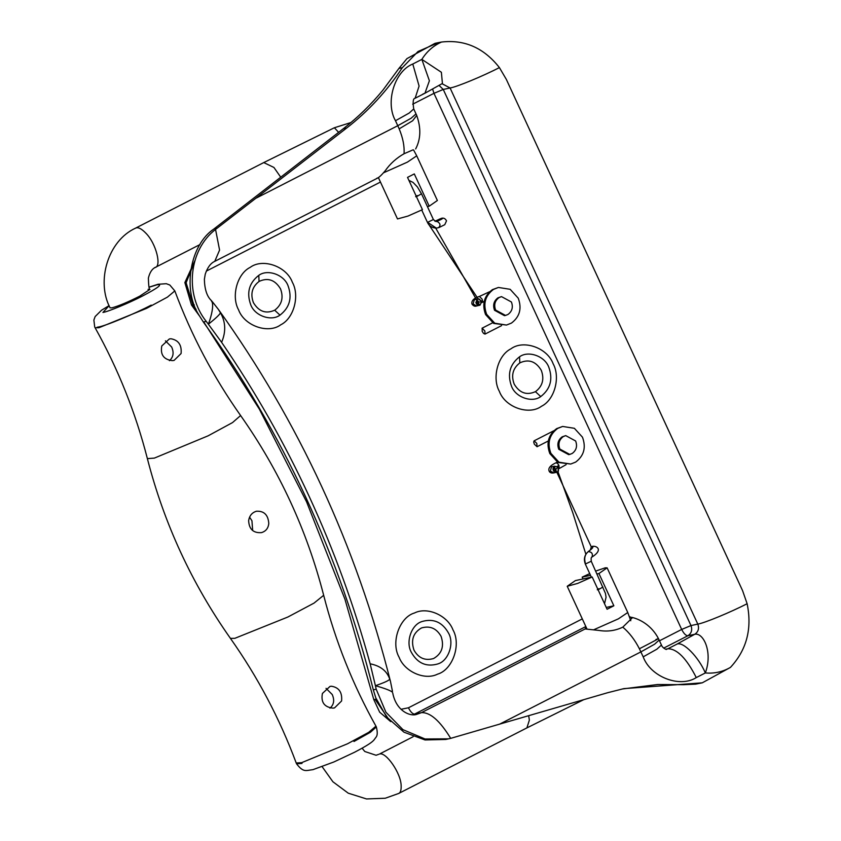 <?xml version="1.0" encoding="UTF-8"?>
<svg xmlns="http://www.w3.org/2000/svg" width="841" height="841" viewBox="0 0 841 841"><rect width="100%" height="100%" fill="white"/><g stroke="black" fill="none" stroke-linecap="round" stroke-linejoin="round"><path stroke-width="1.26" d="M557.699 428.395L562.64 426.45L574.371 428.3L582.466 437.173C586.251 447.507 583.98 455.811 575.643 462.098L570.703 464.043L558.971 462.193L550.876 453.32C547.092 442.986 549.362 434.681 557.699 428.395M570.703 464.043L557.898 462.424L549.814 453.551C546.03 443.218 548.3 434.913 556.626 428.626L562.64 426.45M575.633 440.978C577.525 446.15 576.39 450.303 572.227 453.446L569.756 454.413L559.843 449.052C557.951 443.89 559.086 439.738 563.249 436.595L565.72 435.617L575.633 440.978M569.756 454.413L568.684 454.645L558.771 449.283C556.879 444.122 558.014 439.969 562.177 436.826L565.72 435.617M493.467 289.409L498.419 287.454L510.151 289.304L518.235 298.177C522.019 308.51 519.749 316.815 511.423 323.102L506.471 325.057L494.739 323.207L486.655 314.334C482.871 304 485.141 295.685 493.467 289.409M506.471 325.057L493.678 323.428L485.583 314.555C481.798 304.221 484.08 295.916 492.405 289.63L498.419 287.454M483.501 333.372L485.015 334.098L484.847 331.007L482.187 328.179L482.187 331.322L483.501 333.372M477.173 299.333L475.901 302.508L477.173 299.333M428.731 224.442L478.14 298.891L481.851 301.435L478.813 298.818L477.604 299.081M481.851 301.435L479.99 305.199L476.595 305.956L473.157 304.011L474.198 299.995L475.228 299.564M479.99 305.199C477.877 305.661 476.521 304.768 475.901 302.508L479.706 305.283L481.893 301.688L475.901 302.508M408.915 180.384L413.047 182.413L417.399 186.933L421.562 193.924L433.441 219.648L436.08 221.561L436.931 221.372C442.723 218.839 444.08 217.872 440.978 218.471L438.928 220.395M440.116 218.849L434.934 221.278M435.722 228.142L479.706 305.283M533.688 442.03L534.13 440.831L536.789 443.407L537.063 446.729L534.329 444.185L533.688 442.03M557.467 466.219L558.918 465.357L557.583 463.454L556.017 462.76L557.268 462.056M558.445 471.16L558.361 467.028L554.44 466.208C552.758 467.659 552.569 469.352 553.883 471.286L556.994 472.211L557.961 471.643L558.361 467.028M556.017 462.76C550.224 465.472 547.943 468.269 549.152 471.149C549.846 472.716 551.381 473.304 553.746 472.926L556.994 472.211M553.998 472.842L550.403 471.191L551.454 466.85L554.44 466.208M590.298 550.067L591.286 546.892L554.177 466.471L553.883 471.286L557.499 472.001M591.286 546.892L592.495 546.293C597.152 545.746 603.155 549.972 592.064 557.005L592.032 557.036C593.042 553.704 591.78 551.906 588.248 551.633L588.216 551.654C593.115 548.027 594.124 546.44 591.286 546.892M585.872 554.261L572.71 512.516L557.961 471.643M554.177 466.471L558.203 466.839L553.883 471.286M511.412 301.993C513.304 307.154 512.169 311.307 508.006 314.45L505.525 315.428L495.622 310.066C493.73 304.894 494.865 300.742 499.028 297.598L501.499 296.621L511.412 301.993M505.525 315.428L504.463 315.659L494.55 310.287C492.658 305.125 493.793 300.973 497.956 297.83L501.499 296.621M256.421 511.244C264.032 510.813 268.153 514.881 268.784 523.438C268.3 528.243 265.861 531.312 261.467 532.626C253.288 533.194 249.01 529.157 248.642 520.537C249.493 515.649 252.079 512.547 256.421 511.244L256.642 511.202M331.47 686.235L330.008 686.414L322.408 693.468C320.778 702.246 324.29 707.134 332.941 708.133L334.518 707.922L341.583 700.984C342.371 692.374 338.997 687.454 331.47 686.235M170.986 338.765L169.346 338.955L161.777 345.977C160.2 354.66 163.701 359.549 172.3 360.631L174.055 360.421L181.088 353.525C181.856 345.041 178.492 340.121 170.986 338.765M165.425 340.847L171.659 347.018C174.119 352.642 173.372 357.194 169.419 360.684M249.577 517.162L251.943 520.758L252.678 530.576M326.035 688.348L332.216 694.498C334.686 700.133 333.94 704.684 329.977 708.164M139.638 296.221C128 302.087 118.781 305.966 111.969 307.838L110.066 307.827L111.969 307.838C118.854 305.935 128.074 302.066 139.638 296.221L149.961 289.399L139.638 296.221M148.058 289.378L149.961 289.399C149.099 289.546 148.573 285.772 148.384 278.066C149.761 272.358 152.147 268.763 155.543 267.27L199.969 244.563M577.683 583.412L592.18 576.989L575.402 580.584L567.223 586.272L577.683 583.412M597.131 573.919L598.939 573.53L607.118 567.843L605.226 567.822L595.806 571.039M589.73 573.615L582.172 577.126L590.529 575.328M583.013 578.955L582.172 577.126M606.235 607.423L613.856 605.793L607.086 609.252L592.18 576.989M598.939 573.53L613.856 605.793M378.408 177.63L397.488 218.933L407.948 216.074L422.445 209.651L407.528 177.388L414.298 173.919L429.204 206.192L437.383 200.494L416.684 155.753M429.204 206.192L427.396 206.581M687.076 683.954L702.256 682.829L695.602 684.154L683.659 684.69L687.076 683.954L623.833 688.632L607.601 692.732L450.702 738.356L445.772 739.46L425.031 739.954L403.985 732.206L386.702 717.058L375.832 697.956L373.309 689.83C339.806 555.386 283.154 432.768 203.343 321.998L206.234 321.378L208.389 324.237C215.695 318.382 219.722 314.576 220.458 312.82C225.693 321.945 226.082 331.775 221.614 342.329L208.389 324.237C211.985 314.166 213.299 306.944 212.331 302.56L211.165 300.363C206.907 296.263 204.636 289.262 204.374 279.349L205.257 274.155C207.517 267.427 210.692 263.159 214.77 261.351L219.575 250.071L215.548 229.425L346.671 128.032C368.295 111.233 386.839 91.122 402.324 67.701L418.04 51.49L438.392 42.628L434.976 43.354L406.939 58.628L398.907 68.436L402.324 67.701M212.331 302.56L212.826 302.308L211.186 300.384M218.282 309.257L220.458 312.82M370.156 663.801C380.468 665.862 387.007 671.002 389.751 679.202C388.836 680.579 384.064 682.745 375.412 685.699L370.156 663.801C338.282 547.617 288.768 440.463 221.614 342.329M389.751 679.202L390.497 681.536C356.079 545.483 298.702 421.436 218.355 309.362L212.826 302.308M256.295 198.056L397.772 125.708L395.48 120.736C385.052 102.392 394.566 71.201 412.784 64.021L421.846 59.385C426.786 51.501 433.336 45.729 441.493 42.05C464.579 39.359 483.88 47.874 499.407 67.595L506.335 79.39L742.592 590.687L747.123 603.712C752.264 628.637 746.703 649.862 730.451 667.397C722.661 671.875 714.293 673.725 705.347 672.947C698.703 657.094 683.113 641.231 677.016 644.101L694.708 634.293C703.223 632.19 713.052 651.796 705.347 672.947L696.285 677.583C686.561 658.461 677.11 648.842 667.943 648.737L677.016 644.101M442.398 83.48L424.947 93.225L429.394 80.757L421.846 59.385L441.378 72.273L442.429 83.522L441.683 83.953M206.234 321.378C184.274 294.066 188.889 249.872 215.548 229.425M586.124 627.165L585.105 628.963L598.918 630.424C607.412 631.843 615.37 630.75 622.792 627.144L632.327 617.809L629.657 617.22M702.256 682.829L730.451 667.397M683.659 684.69L657.725 684.5L622.13 689.01M448.716 738.829L425.041 738.976L402.965 729.673L385.903 712.211L376.2 689.221L375.412 685.699C384.884 688.39 390.529 690.535 392.337 692.132L392.453 691.218L392.337 692.132M398.907 68.436L383.023 90.008C371.112 104.526 357.856 117.446 343.254 128.757L213.814 229.057C190.161 244.784 182.36 289.504 198.833 314.881L203.343 321.998M441.493 42.05L438.392 42.628M280.768 324.784C268.342 334.15 244.395 325.961 238.571 309.835C231.107 296.516 237.025 273.809 250.187 267.375C262.613 258.008 286.56 266.198 292.384 282.324C299.848 295.654 293.94 318.361 280.768 324.784M541.53 406.235C529.105 415.601 505.157 407.412 499.333 391.296C491.859 377.966 497.777 355.259 510.939 348.826C523.365 339.459 547.312 347.659 553.136 363.775C560.611 377.104 554.692 399.811 541.53 406.235M437.562 674.156C452.469 669.941 461.53 644.805 452.942 629.804C447.654 615.623 427.491 606.403 414.518 612.973C399.601 617.189 390.55 642.324 399.139 657.326C404.426 671.507 424.579 680.726 437.562 674.156M424.947 93.225L422.865 94.087M413.078 149.835L404.048 153.745C404.563 146.25 402.944 137.956 399.17 128.862L412.637 120.757L416.715 115.438L413.73 108.92C412.647 101.919 413.12 98.365 415.128 98.25L424.905 93.246M415.664 148.91L415.664 148.92C420.805 139.122 421.162 127.958 416.715 115.438M696.285 677.583C679.675 688.211 650.471 676.816 643.197 656.853L639.391 648.758C634.829 639.822 629.289 632.621 622.792 627.144M639.391 648.758C656.022 640.211 661.52 637.142 655.885 639.559M404.048 153.745C396.416 158.076 390.171 163.711 385.304 170.649C381.141 175.622 378.324 178.155 376.831 178.229M448.589 633.199C442.377 622.119 433.504 618.23 421.961 621.531L421.625 621.678C411.459 624.789 405.446 642.019 411.312 652.259C417.514 663.339 426.398 667.228 437.93 663.917L438.266 663.78C448.442 660.669 454.445 643.439 448.589 633.199M421.488 627.954C413.173 632.779 410.671 640.18 413.993 650.167C418.587 658.177 425.115 660.963 433.578 658.535C441.893 653.72 444.395 646.308 441.073 636.322C436.479 628.311 429.951 625.525 421.488 627.954M540.742 396.584C532.132 403.07 515.533 397.404 511.507 386.229C507.165 374.182 509.846 364.374 519.549 356.805C528.159 350.319 544.747 355.995 548.784 367.16C553.126 379.207 550.445 389.015 540.742 396.584L535.423 391.654C526.687 395.564 519.612 393.052 514.198 384.137C510.971 375.433 512.842 368.358 519.812 362.913L520.032 362.776C528.768 358.865 535.854 361.378 541.268 370.292C544.495 378.997 542.624 386.072 535.654 391.517M519.812 362.913L519.549 356.805M279.979 315.133C271.37 321.619 254.781 315.943 250.744 304.778C246.402 292.731 249.083 282.923 258.786 275.354C267.406 268.868 283.995 274.544 288.032 285.709C292.374 297.756 289.693 307.564 279.979 315.133L274.671 310.203C265.924 314.114 258.849 311.601 253.435 302.686C250.208 293.982 252.079 286.907 259.049 281.462L259.28 281.325C268.016 277.414 275.091 279.916 280.505 288.841C283.732 297.546 281.861 304.621 274.891 310.066M259.049 281.462L258.786 275.354M479.475 296.474L482.114 299.144L482.639 301.299L481.914 302.539M476.784 299.701L478.865 302.098M417.283 195.585C414.991 196.847 415.044 197.036 417.43 196.142L421.267 193.924M421.719 209.998L427.459 222.413L433.157 219.638M438.55 227.659L436.363 228.142L438.55 227.659C440.905 225.367 440.369 223.264 436.931 221.372L436.384 221.53M427.743 222.413L436.363 228.142C431.969 227.827 429.015 225.924 427.48 222.402M559.212 468.448L558.918 465.357M555.144 472.116L556.006 469.099M598.929 588.7C596.626 589.972 596.69 590.151 599.128 589.236L602.913 587.039M585.347 564.048L591.034 561.325M604.521 603.712L606.067 597.257L605.467 593.452L591.276 561.304C590.95 558.456 591.202 557.015 592.064 557.005M585.62 564.09C583.864 558.687 584.737 554.534 588.248 551.633C584.432 555.071 583.486 559.212 585.368 564.09M588.164 551.696L591.875 548.668M301.993 763.439L296.558 763.807C303.454 772.7 305.598 770.514 312.936 769.662L333.761 762.02L354.608 752.232C368.253 745.052 372.185 742.14 374.077 739.87L375.895 737.357C377.525 735.675 377.672 732.206 376.337 726.939L370.418 732.259L353.977 741.489M240.61 415.538C279.265 470.382 306.954 530.303 323.669 595.302L314.019 603.113L287.843 617.031L234.828 638.33L230.434 638.372C191.78 583.528 164.09 523.607 147.375 458.618L154.366 458.103L208.179 435.796L232.526 422.581L240.61 415.538C213.288 376.852 191.359 335.307 174.823 290.912L167.443 297.115L146.576 308.363L98.881 327.748L95.107 327.748L94.707 326.97L93.877 320.064L95.149 316.552L101.53 310.224L109.088 305.609M97.146 327.244L98.502 326.991C105.283 326.014 134.055 314.082 151.222 305.115M230.434 638.382C257.756 677.058 279.685 718.603 296.221 763.008L301.667 762.661L347.522 743.78L368.694 732.353L375.938 726.172L376.337 726.939M109.13 305.693L102.938 312.453C108.026 311.717 129.598 302.76 142.476 296.043C158.224 287.769 163.091 284.016 157.078 284.763L149.109 287.233M593.452 629.888L618.419 618.829L627.764 612.511L607.118 567.843M528.674 715.723L529.367 720.117L526.897 727.896L398.676 793.462L385.273 798.235L366.529 798.95L348.248 793.179L332.91 781.773L322.145 766.698M413.152 736.705L379.501 754.041C385.725 751.486 400.989 773.005 401.146 785.683C401.357 790.593 400.253 793.284 397.846 793.757M154.712 267.564C162.019 267.228 156.321 243.417 145.703 233.02C141.803 229.025 138.691 227.312 136.368 227.858L135.538 228.153C107.732 240.81 96.105 281.504 110.066 307.827M280.736 177.199L273.924 167.454L263.759 162.576L135.538 228.153M338.629 132.342L334.382 127.758L350.97 122.523M383.37 172.868L407.391 162.134L416.737 155.827L413.562 149.94M629.394 616.495L630.582 617.178M659.491 640.789L681.683 629.446L433.956 93.33L412.689 104.2M439.097 85.467L443.26 89.451L433.956 93.33L432.642 89.114M499.407 67.595C483.165 76.016 456.537 87.033 450.093 87.99L443.26 89.451L690.987 625.567C692.521 629.972 691.481 633.357 687.875 635.754L663.686 648.127M747.123 603.712C730.882 612.132 704.253 623.149 697.809 624.106C699.344 628.5 698.314 631.896 694.708 634.293L687.875 635.754C685.867 635.691 683.807 633.588 681.683 629.446L690.987 625.567L697.809 624.106L450.093 87.99L442.103 83.732M643.197 656.853L656.895 649.178L661.447 645.036L658.429 638.55C651.407 625.084 639.559 619.06 631.538 617.294M499.417 724.248L640.905 651.891L654.603 644.206L659.155 640.075M661.447 645.036C662.266 648.043 667.47 650.272 666.345 649.305L667.943 648.737L665.578 649.241M392.715 692.921C396.122 710.929 409.988 716.606 416.442 714.44L421.467 712.642L585.105 628.963M585.841 626.556L413.278 714.745M401.031 709.289L408.442 707.796C410.566 711.949 412.626 714.051 414.634 714.104L421.467 712.642C430.193 712.222 439.938 720.8 450.702 738.356M373.309 689.83L376.2 689.221M214.161 228.784L217.178 228.132M343.254 128.757L346.671 128.032M408.442 707.796L582.298 618.892M380.458 182.055L206.287 271.128M412.784 64.021L419.091 86.055L415.128 98.25M395.48 120.736L409.178 113.062L413.73 108.92M399.17 128.862L397.772 125.708L411.165 118.213L416.022 113.882M194.628 261.572L186.113 282.734L192.999 305.157L194.271 304.884M199.285 315.69L191.475 304.978L192.999 305.157L196.079 309.351M390.718 721.62L379.669 712.18L373.803 699.607L376.284 699.113M375.139 699.355L389.236 720.033M501.562 325.635L485.015 334.098M492.637 322.797L482.019 328.232M489.588 291.743L479.444 296.421C473.788 298.208 471.286 300.742 471.938 304.032C473.378 306.008 474.934 306.65 476.595 305.956M484.122 301.53L482.208 302.403M478.214 302.192L476.605 299.911M478.161 298.881L475.049 299.543M440.779 219.606L436.08 221.561M438.991 227.554L444.763 224.694L446.518 220.847C445.236 218.366 443.396 217.577 440.999 218.471M548.237 441.01L537.063 446.729M553.767 430.781L534.056 440.863M566.119 464.631L559.034 468.626M555.996 470.476L554.755 471.412L555.375 469.751M591.37 577.157L585.336 564.09M174.823 290.912L169.829 285.025L166.318 283.701L158.024 284.269L149.088 287.149M296.221 763.008L296.558 763.807M95.107 327.748C118.203 369.115 135.622 412.731 147.375 458.618M323.669 595.302C335.422 641.178 352.842 684.795 375.948 726.172M587.06 629.194L567.223 586.272M630.792 620.742L627.785 612.605M583.738 699.68L526.897 727.896M378.671 754.335L376.064 755.26L364.773 751.486L362.124 748.206M263.759 162.576L334.382 127.748M392.453 691.207L390.487 681.504M377.819 177.977L214.77 261.351M191.475 304.978L184.862 282.576L194.86 260.773M373.803 699.607L344.936 599.212L306.618 501.919L259.322 409.073L203.722 321.914"/></g></svg>

